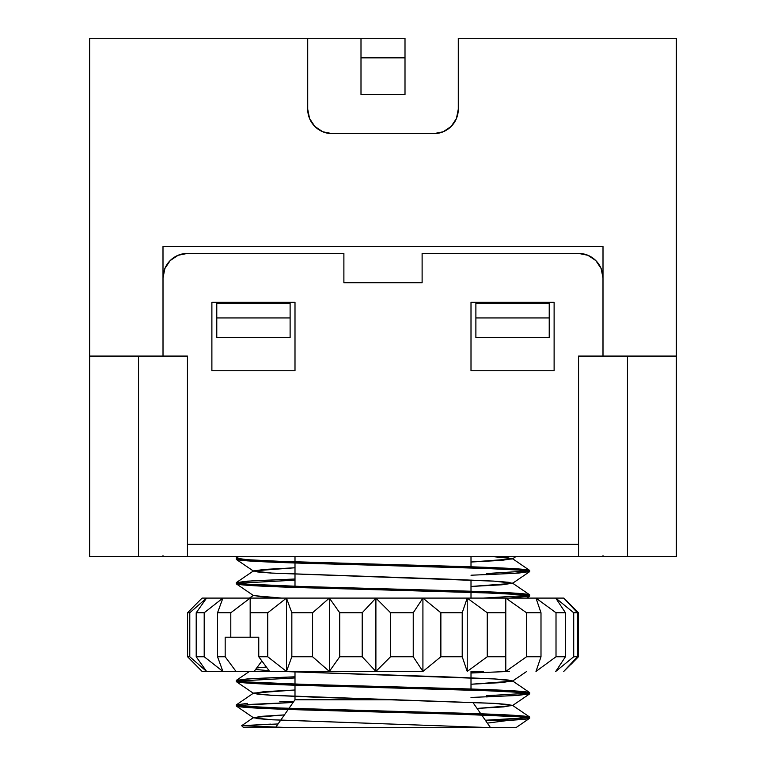 <?xml version="1.0" encoding="UTF-8"?>
<svg xmlns="http://www.w3.org/2000/svg" width="766" height="766" viewBox="0 0 766 766"><rect width="100%" height="100%" fill="white"/><g stroke="black" fill="none" stroke-linecap="round" stroke-linejoin="round"><path stroke-width="1.15" d="M202.243 598.093L422.918 598.093L206.571 598.093L196.201 612.762L204.196 612.762L222.906 598.093L217.544 612.762L230.796 612.762L250.166 598.093L250.166 612.762L267.755 612.762L250.166 612.762L250.166 637.207L258.755 637.207L258.755 656.759L267.755 656.759L267.755 612.762L286.474 598.093L291.836 612.762L312.576 612.762L291.836 612.762L291.836 656.759L312.576 656.759L312.576 612.762L329.351 598.093L339.721 612.762L362.203 612.762L339.721 612.762L339.721 656.759L362.203 656.759L362.203 612.762L375.895 598.093L390.555 612.762L413.238 612.762L390.555 612.762L390.555 656.759L413.238 656.759L413.238 612.762L422.918 598.093L563.891 598.093L422.918 598.093L440.871 612.762L462.214 612.762L467.222 598.093L487.253 612.762L505.79 612.762L505.79 598.093L526.52 612.762L540.997 612.762L535.989 598.093L556.011 612.762L565.442 612.762L555.752 598.093L573.715 612.762L577.449 612.762L563.891 598.093L578.416 612.762L578.416 656.759L563.757 671.428L577.449 656.759L573.715 656.759L577.449 656.759L577.449 612.762L573.715 612.762L573.715 656.759L555.752 671.428L565.442 656.759L556.011 656.759L565.442 656.759L565.442 612.762L556.011 612.762L556.011 656.759L535.989 671.428L540.997 656.759L526.52 656.759L540.997 656.759L540.997 612.762L526.52 612.762L526.52 656.759L505.79 671.428L505.79 656.759L487.253 656.759L505.79 656.759L505.79 612.762L487.253 612.762L487.253 656.759L467.222 671.428L462.214 656.759L440.871 656.759L462.214 656.759L462.214 612.762L440.871 612.762L440.871 656.759L422.918 671.428L254.13 671.428L261.35 661.709L262.422 661.709L261.35 661.709L254.13 671.428L236.024 671.428L225.175 656.759L225.175 637.207L230.796 637.207L230.796 612.762L217.544 612.762L217.544 656.759L225.175 656.759L217.544 656.759L222.906 671.428L204.196 656.759L204.196 612.762L196.201 612.762L196.201 656.759L204.196 656.759L196.201 656.759L206.571 671.428L189.786 656.759L189.786 612.762L187.584 612.762L187.584 656.759L189.786 656.759L187.584 656.759L202.109 671.428L187.584 656.759L187.584 612.762L189.786 612.762L206.571 598.093L202.109 598.093L195.139 605.054M275.712 727.317L288.217 709.45L275.712 727.317M289.012 708.32L294.996 699.77L294.996 685.225L294.996 699.77L396.587 699.77L294.996 699.77L289.012 708.32M472.766 702.288L480.818 713.788L472.766 702.288M481.651 714.975L490.479 727.585L481.651 714.975M512.454 705.314L503.616 706.884L477.074 708.435L512.454 705.601L508.298 704.49L495.2 703.418L318.225 697.309L272.236 695.356L253.546 693.383L264.031 691.669L294.996 689.994L253.546 693.086L257.702 694.197L270.8 695.269L493.764 703.332L512.454 705.314L529.574 716.976L529.67 718.259C529.766 718.881 522.757 719.59 508.653 720.366L487.348 723.114L508.653 720.366L485.424 720.366L508.653 720.366C522.757 719.59 529.766 718.881 529.67 718.259L529.67 717.1L518.668 715.607L486.238 713.989L279.762 707.985L247.332 706.367L236.33 704.873L236.33 706.032L247.332 707.525L279.762 709.144L464.186 714.41L518.668 716.765L529.67 718.259L515.901 727.7M484.725 727.7L243.665 727.7L241.663 725.699L278.068 723.947M294.996 684.076L294.996 671.428L294.996 684.076M294.996 586.296L294.996 563L294.996 586.296M294.996 561.851L294.996 556.585L294.996 561.851M471.004 556.585L471.004 566.792L471.004 556.585M471.004 579.986L471.004 591.237L471.004 579.986M471.004 592.386L471.004 598.093L471.004 592.386M471.004 671.428L471.004 689.017L471.004 671.428M253.546 693.383L236.426 681.711L236.33 680.428L236.33 681.587L247.332 683.081L279.762 684.699L486.238 690.702L518.668 692.32L529.67 693.814L529.67 692.655L518.668 691.162L486.238 689.544L301.814 684.277L247.332 681.922L236.33 680.428L247.332 678.935L294.996 676.79L252.876 678.571L236.426 680.304L249.457 671.428M486.238 695.767L527.841 693.23M279.762 701.771L293.943 701.273M253.546 717.828L261.187 716.354L284.406 714.898L253.546 717.531L257.702 718.642L270.8 719.714L492.519 727.7L272.236 719.801L253.546 717.828L236.33 706.032L236.33 704.873L247.332 703.38M238.149 705.457L293.119 702.451L247.332 704.538M512.454 680.869L501.969 682.573L471.004 684.249L512.454 681.156L508.298 680.045L495.2 678.973L281.62 671.428L447.775 676.933L493.764 678.887L512.454 680.869L529.574 692.531L529.67 693.814L518.668 695.308L486.238 696.916M471.004 671.849L483.336 671.428L471.004 671.849M238.149 681.012L294.996 677.948L238.159 681.012M509.486 671.428L471.004 673.008M249.457 598.093L253.546 595.306L260.459 596.704L281.62 598.093L253.546 595.594L236.426 583.931L236.33 582.648L236.33 583.807L247.332 585.301L279.762 586.919L486.238 592.922L518.668 594.531L529.67 596.025L529.67 594.876L518.668 593.382L486.238 591.764L301.814 586.497L247.332 584.142L236.33 582.648L247.332 581.155L294.996 579.01L252.876 580.791L236.426 582.524L253.546 570.862L257.702 571.972L270.8 573.045L447.775 579.153L493.764 581.107L512.559 583.232L501.969 584.793L471.004 586.469L512.454 583.376L508.298 582.265L495.2 581.193L272.236 573.131L253.441 571.005L264.031 569.444L294.996 567.769L253.546 570.862M236.33 559.362C238.312 560.722 262.757 562.081 309.665 563.431L456.335 567.51C503.243 568.87 527.688 570.23 529.67 571.58L529.67 570.431C527.688 569.071 503.243 567.711 456.335 566.352L309.665 562.282C262.757 560.923 238.312 559.563 236.33 558.203L236.33 559.362L247.332 560.856L279.762 562.474L486.238 568.477L518.668 570.086L529.67 571.58L529.67 570.431L518.668 568.937L486.238 567.319L279.762 561.315L247.332 559.697L236.33 558.203L236.33 556.585L236.33 558.203L238.714 556.585L236.33 558.203L236.426 559.486L253.546 571.149M527.851 595.45L483.336 598.093L527.841 595.45M512.454 583.079L529.574 594.751L529.67 596.025L509.486 598.093M518.668 571.924L527.841 571.005M527.851 571.005L486.238 573.543M238.149 583.223L294.996 580.168L238.159 583.232M471.004 575.218L513.124 573.437L529.67 571.58L518.668 573.073L486.238 574.692M563.757 671.428L577.449 656.759L577.449 612.762L563.757 598.093L578.416 612.762L578.416 656.759L570.862 664.467M202.109 671.428L236.024 671.428L202.109 671.428M194.985 605.217L187.584 612.762M267.755 656.759L258.755 656.759L269.632 671.428L286.474 671.428L267.755 656.759L267.755 612.762L286.474 598.093L291.836 612.762L291.836 656.759L286.474 671.428L329.351 671.428L312.576 656.759L291.836 656.759L286.474 671.428L286.474 598.093L286.474 671.428L267.755 656.759M362.203 656.759L339.721 656.759L329.351 671.428L375.895 671.428L362.203 656.759L362.203 612.762L375.895 598.093L390.555 612.762L390.555 656.759L375.895 671.428L422.918 671.428L413.238 656.759L390.555 656.759L375.895 671.428L375.895 598.093L375.895 671.428L362.203 656.759M603.005 556.537L162.995 556.585L603.005 556.585L603.005 555.656M517.5 718.68L527.86 717.685L485.338 720.241L517.5 718.68M405.003 38.3L307.712 38.3L405.003 38.3L405.003 57.852L360.997 57.852L360.997 38.3L360.997 57.852L405.003 57.852L405.003 94.477L360.997 94.477L360.997 57.852L360.997 94.477L405.003 94.477L405.003 38.3M322.802 131.771L314.864 126.476L309.569 118.548L307.712 109.193L307.712 38.3L89.66 38.3L89.66 356.085L89.66 38.3L307.712 38.3L307.712 109.193A24.445 24.445 0 0 0 332.157 133.638L322.802 131.771L314.864 126.476M676.34 38.3L458.288 38.3L458.288 109.193L456.431 118.548L451.136 126.476L443.198 131.771L433.843 133.638L332.157 133.638L433.843 133.638A24.445 24.445 0 0 0 458.288 109.193L458.288 38.3L676.34 38.3L676.34 356.085L676.34 38.3M162.995 555.656L162.995 556.537M187.44 544.358L578.56 544.358L187.44 544.358M602.986 356.085L602.986 277.866L601.118 268.512L595.824 260.574L587.895 255.279L578.541 253.412L422.114 253.412L422.114 282.75L343.886 282.75L343.886 253.412L187.459 253.412L178.105 255.279L170.176 260.574L164.881 268.512L163.014 277.866L163.014 356.085L162.995 246.575L603.005 246.575L603.005 356.085L602.986 277.866A24.445 24.445 0 0 0 578.541 253.412L422.114 253.412L422.114 282.75L343.886 282.75L343.886 253.412L187.459 253.412A24.445 24.445 0 0 0 163.014 277.866L163.014 356.085L162.995 246.575L603.005 246.575L603.005 356.085M294.996 370.754L211.885 370.754L211.885 302.311L294.996 302.311L294.996 370.754L294.996 302.311L211.885 302.311L211.885 370.754L294.996 370.754M471.004 370.754L471.004 302.311L554.115 302.311L554.115 370.754L471.004 370.754L554.115 370.754L554.115 302.311L471.004 302.311L471.004 370.754M187.44 556.537L89.66 556.537L89.66 356.085L89.66 556.537L138.55 556.537L138.55 356.085L89.66 356.085L138.55 356.085L138.55 556.537L187.44 556.537L187.44 356.085L187.44 556.537M578.56 556.537L676.34 556.537L676.34 356.085L676.34 556.537L627.45 556.537L627.45 356.085L676.34 356.085L578.56 356.085L627.45 356.085L627.45 556.537L578.56 556.537L578.56 356.085L578.56 556.537M475.887 337.509L549.222 337.509L549.222 317.947L475.887 317.947L475.887 337.509L549.222 337.509L549.222 303.288L475.887 303.288L475.887 317.947L549.222 317.947L549.222 303.288L475.887 303.288L475.887 337.509M216.778 337.509L290.113 337.509L216.778 337.509L216.778 317.947L290.113 317.947L290.113 337.509L290.113 317.947L216.778 317.947L216.778 303.288L290.113 303.288L216.778 303.288L216.778 337.509M187.44 356.085L138.55 356.085L187.44 356.085M290.113 303.288L290.113 317.947L290.113 303.288M515.7 727.7L291.712 727.7L241.663 725.699L243.665 727.7L291.712 727.7L241.663 725.699L253.546 717.531M241.663 725.699L270.934 724.129M529.67 717.1C527.688 715.741 503.243 714.381 456.335 713.022L309.665 708.952C262.757 707.592 238.312 706.233 236.33 704.873L253.546 693.086M529.67 692.655C527.688 691.296 503.243 689.936 456.335 688.577L309.665 684.507C262.757 683.148 238.312 681.788 236.33 680.428L236.426 680.304M529.67 594.876C527.688 593.516 503.243 592.156 456.335 590.797L309.665 586.727C262.757 585.368 238.312 584.008 236.33 582.648L236.426 582.524M529.67 570.431L512.454 558.634L501.969 560.348L471.004 562.024L512.454 558.931L507.619 557.744L492.519 556.585L512.454 558.634M268.445 556.585L300.531 556.585M319.661 556.585L340.391 556.585M383.996 556.585L446.722 556.585M266.377 667.042L256.715 667.952L266.377 667.042M255.595 669.465L269.105 670.719L255.595 669.465M236.33 583.807C238.312 585.167 262.757 586.526 309.665 587.876L456.335 591.955C503.243 593.315 527.688 594.675 529.67 596.025L509.553 598.093M509.553 671.428L471.004 672.998M236.33 681.587C238.312 682.946 262.757 684.306 309.665 685.666L456.335 689.735C503.243 691.095 527.688 692.454 529.67 693.814L513.124 695.672L471.004 697.443M236.33 706.032C238.312 707.391 262.757 708.751 309.665 710.111L456.335 714.18C503.243 715.54 527.688 716.899 529.67 718.259M452.323 727.7L464.091 727.7M492.519 556.585L515.882 556.585L512.454 558.931M329.351 671.428L329.351 598.093L339.721 612.762L339.721 656.759L329.351 671.428L312.576 656.759L312.576 612.762L329.351 598.093L329.351 671.428M250.166 598.093L250.166 637.207L230.796 637.207L230.796 612.762L250.166 598.093M222.906 598.093L217.544 612.762L217.544 656.759L222.906 671.428L204.196 656.759L204.196 612.762L222.906 598.093M206.571 598.093L196.201 612.762L196.201 656.759L206.571 671.428L189.786 656.759L189.786 612.762L206.571 598.093M555.752 598.093L573.715 612.762L573.715 656.759L555.752 671.428L565.442 656.759L565.442 612.762L555.752 598.093M535.989 598.093L556.011 612.762L556.011 656.759L535.989 671.428L540.997 656.759L540.997 612.762L535.989 598.093M505.79 598.093L526.52 612.762L526.52 656.759L505.79 671.428L505.79 598.093M467.222 671.428L467.222 598.093L487.253 612.762L487.253 656.759L467.222 671.428L462.214 656.759L462.214 612.762L467.222 598.093L467.222 671.428M422.918 671.428L422.918 598.093L440.871 612.762L440.871 656.759L422.918 671.428L413.238 656.759L413.238 612.762L422.918 598.093L422.918 671.428M254.13 671.428L236.024 671.428L225.175 656.759L225.175 637.207L258.755 637.207L258.755 656.759L269.632 671.428M261.35 660.263L261.35 661.709L261.35 660.263M529.574 571.714L512.454 583.376M529.574 596.159L526.73 598.093M526.73 671.428L512.454 681.156M529.574 693.939L512.454 705.601"/></g></svg>

